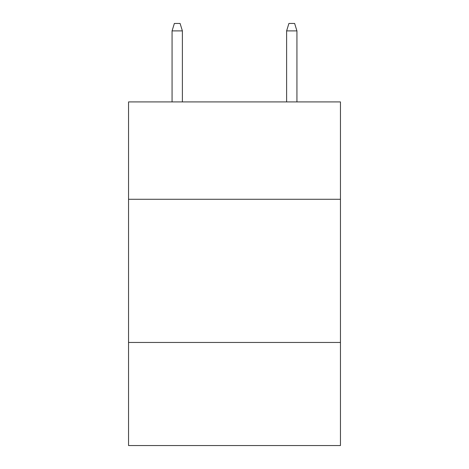 <?xml version="1.0" encoding="UTF-8"?>
<svg xmlns="http://www.w3.org/2000/svg" width="469" height="469" viewBox="0 0 469 469"><rect width="100%" height="100%" fill="white"/><g stroke="black" fill="none" stroke-linecap="round" stroke-linejoin="round"><path stroke-width="0.7" d="M340.453 199.278L340.453 101.914L128.547 101.914L128.547 199.278L340.453 199.278L340.453 445.55L128.547 445.55L128.547 199.278M340.453 342.458L128.547 342.458M182.382 101.914L182.382 30.895L172.07 30.895L172.07 101.914M172.07 30.895L174.362 23.45L180.09 23.45L182.382 30.895M286.618 30.895L288.91 23.45L294.638 23.45L296.93 30.895L286.618 30.895L286.618 101.914M296.93 30.895L296.93 101.914"/></g></svg>
